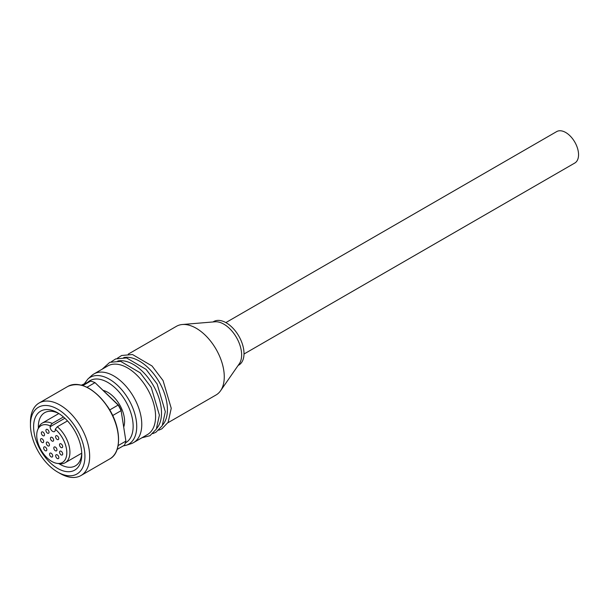 <?xml version="1.0" encoding="UTF-8"?>
<svg xmlns="http://www.w3.org/2000/svg" width="609" height="609" viewBox="0 0 609 609"><rect width="100%" height="100%" fill="white"/><g stroke="black" fill="none" stroke-linecap="round" stroke-linejoin="round"><path stroke-width="0.91" d="M212.998 321.963L213.683 321.56A25.121 14.502 60 0 1 214.52 321.141A25.121 14.502 60 0 1 239.208 336.777A25.121 14.502 60 0 1 238.804 365.073L238.119 365.476M128.24 354.133L176.427 326.317A39.638 22.883 60 0 1 177.752 325.648A39.638 22.883 60 0 1 182.327 324.513L215.053 321.788A25.121 14.502 60 0 1 236.437 337.432A25.121 14.502 60 0 1 239.291 363.771L220.572 390.757A39.638 22.883 60 0 1 216.066 394.967L167.878 422.783M182.327 324.513A39.638 22.883 60 0 1 216.066 349.201A39.638 22.883 60 0 1 220.572 390.757M123.703 357.582A39.638 22.883 60 0 1 159.215 382.018A39.638 22.883 60 0 1 162.618 424.991M117.781 361A39.638 22.883 60 0 1 153.301 385.436A39.638 22.883 60 0 1 156.696 428.409M95.248 373.279A39.638 22.883 60 0 1 134.193 397.951A39.638 22.883 60 0 1 133.561 442.598A39.638 22.883 60 0 1 130.935 443.755L126.177 445.278A38.565 22.267 -120 0 0 127.448 444.798A38.565 22.267 -120 0 0 129.945 401.803A38.565 22.267 -120 0 0 91.457 376.697A38.565 22.267 -120 0 0 87.917 378.996L91.609 375.639A39.638 22.883 60 0 1 93.923 373.949A39.638 22.883 60 0 1 95.248 373.279M93.923 373.949L107.74 365.971A39.638 22.883 60 0 1 109.064 365.301A39.638 22.883 60 0 1 148.01 389.973A39.638 22.883 60 0 1 147.378 434.62L133.561 442.598M103.309 390.43A23.728 13.695 60 0 1 119.912 405.251A23.728 13.695 60 0 1 123.787 426.848M225.863 322.587L556.656 131.605A18.141 10.475 60 0 1 565.731 132.503A18.141 10.475 60 0 1 575.368 143.115A18.141 10.475 60 0 1 574.797 163.029L244.003 354.019M46.284 431.834A2.23 1.287 60 0 1 46.36 429.383A2.23 1.287 60 0 1 48.591 430.67A2.23 1.287 60 0 1 48.591 433.25A2.23 1.287 60 0 1 46.284 431.834M41.755 434.377A2.23 1.287 60 0 1 41.823 431.926A2.23 1.287 60 0 1 44.061 433.212A2.23 1.287 60 0 1 44.061 435.793A2.23 1.287 60 0 1 41.755 434.377M40.894 441.16A2.23 1.287 60 0 1 40.963 438.708A2.23 1.287 60 0 1 43.193 439.995A2.23 1.287 60 0 1 43.193 442.576A2.23 1.287 60 0 1 40.894 441.16M44.061 449.366A2.23 1.287 60 0 1 44.13 446.915A2.23 1.287 60 0 1 46.368 448.201A2.23 1.287 60 0 1 46.368 450.782A2.23 1.287 60 0 1 44.061 449.366M55.982 438.16A2.23 1.287 60 0 1 56.058 435.709A2.23 1.287 60 0 1 58.289 436.996A2.23 1.287 60 0 1 58.289 439.576A2.23 1.287 60 0 1 55.982 438.16M49.938 455.57A2.23 1.287 60 0 1 50.014 453.119A2.23 1.287 60 0 1 52.245 454.413A2.23 1.287 60 0 1 52.245 456.986A2.23 1.287 60 0 1 49.938 455.57M56.089 457.207A2.23 1.287 60 0 1 56.157 454.756A2.23 1.287 60 0 1 58.388 456.042A2.23 1.287 60 0 1 58.388 458.623A2.23 1.287 60 0 1 56.089 457.207M59.941 453.583A2.23 1.287 60 0 1 60.009 451.132A2.23 1.287 60 0 1 62.24 452.418A2.23 1.287 60 0 1 62.24 454.999A2.23 1.287 60 0 1 59.941 453.583M59.903 446.214A2.23 1.287 60 0 1 59.971 443.763A2.23 1.287 60 0 1 62.202 445.05A2.23 1.287 60 0 1 62.202 447.63A2.23 1.287 60 0 1 59.903 446.214M46.687 444.547A2.23 1.287 60 0 1 46.756 442.088A2.23 1.287 60 0 1 48.986 443.382A2.23 1.287 60 0 1 48.986 445.963A2.23 1.287 60 0 1 46.687 444.547M54.193 449.442A2.23 1.287 60 0 1 54.262 446.991A2.23 1.287 60 0 1 56.492 448.277A2.23 1.287 60 0 1 56.492 450.858A2.23 1.287 60 0 1 54.193 449.442M50.859 439.728A2.23 1.287 60 0 1 50.928 437.277A2.23 1.287 60 0 1 53.166 438.564A2.23 1.287 60 0 1 53.166 441.144A2.23 1.287 60 0 1 50.859 439.728M50.113 426.757L50.166 425.858A21.277 12.287 -120 0 0 37.712 429.741A21.277 12.287 -120 0 0 41.13 450.196A21.277 12.287 -120 0 0 57.132 463.38A21.277 12.287 -120 0 0 66.777 451.604A21.277 12.287 -120 0 0 55.29 429.193L55.236 430.099A3.631 2.093 60 0 1 54.49 431.575A3.631 2.093 60 0 1 51.613 430.517A3.631 2.093 60 0 1 50.113 426.757L64.866 418.238M58.875 463.616A30.701 17.73 -120 0 0 75.409 465.855A30.701 17.73 -120 0 0 81.735 453.119M58.906 413.564A30.701 17.73 -120 0 0 44.701 412.674A30.701 17.73 -120 0 0 38.375 428.112M39.593 448.536A34.051 19.663 -120 0 0 66.175 471.556A34.051 19.663 -120 0 0 81.766 454.535A34.051 19.663 -120 0 0 57.688 412.833A34.051 19.663 -120 0 0 35.748 416.503A34.051 19.663 -120 0 0 39.593 448.536M37.218 449.571A38.519 22.236 -120 0 0 57.688 472.089A38.519 22.236 -120 0 0 84.925 456.362A38.519 22.236 -120 0 0 57.688 409.179A38.519 22.236 -120 0 0 30.45 424.907A38.519 22.236 -120 0 0 37.218 449.571M57.688 472.089L60.055 473.452A41.869 24.17 -120 0 0 80.989 475.53A41.869 24.17 -120 0 0 80.989 427.183A41.869 24.17 -120 0 0 39.121 403.006A41.869 24.17 -120 0 0 30.45 422.174L30.45 424.907M117.134 449.419L124.464 445.187A40.194 23.203 -120 0 0 125.903 441.114L121.115 410.664A40.194 23.203 -120 0 0 118.154 405.061L118.527 405.16A39.075 22.563 60 0 1 121.168 410.161M118.116 445.605L125.903 441.114L121.115 410.664L112.688 415.528M118.527 405.16L95.004 382.635A40.194 23.203 -120 0 0 90.604 381.112L82.885 385.573M109.727 409.933L118.154 405.061L95.004 382.635L86.996 387.263M81.4 385.132L90.604 381.112M50.166 425.858L52.214 423.43A22.891 13.215 -120 0 0 42.295 423.095A22.891 13.215 -120 0 0 38.618 427.518L37.712 429.741M52.214 423.43L63.435 416.952M67.492 420.903L57.337 426.764L55.29 429.193M57.132 463.38L59.515 463.708A22.891 13.215 -120 0 0 65.186 462.733A22.891 13.215 -120 0 0 69.289 446.717A22.891 13.215 -120 0 0 57.337 426.764M87.567 382.437A35.817 20.683 60 0 1 124.609 399.481A35.817 20.683 60 0 1 125.378 442.903M89.074 388.557A41.313 23.85 60 0 1 118.481 439.492M80.989 475.53L109.81 458.889A41.869 24.17 -120 0 0 109.81 410.542A41.869 24.17 -120 0 0 67.942 386.372L39.121 403.006M141.874 437.795L149.997 435.686L156.315 429.139L159.398 415.125L151.238 387.431L140.169 372.792L120.643 361.358L109.749 362.34L102.236 369.145M152.844 433.608L155.919 432.268L162.238 425.714L165.313 411.707L157.152 384.013L146.091 369.374L126.565 357.94L115.672 358.922L111.356 361.746M158.766 430.19L161.842 428.85L168.16 422.296L171.236 408.289L163.075 380.595L152.006 365.956L132.488 354.522L121.594 355.504L117.278 358.328M87.917 378.996L84.24 383.891M123.193 445.917L126.177 445.278M109.81 458.889C122.203 452.563 121.29 426.787 107.968 407.101C94.189 388.062 80.845 381.158 67.942 386.372M58.845 413.534L42.295 423.095M81.735 453.18L65.186 462.733"/></g></svg>
